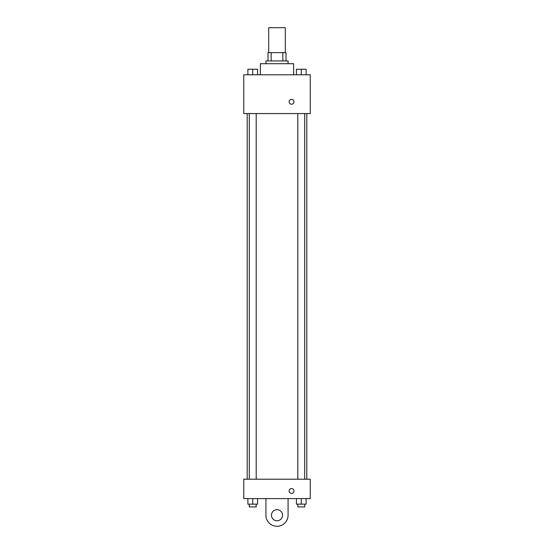 <?xml version="1.0" encoding="UTF-8"?>
<svg xmlns="http://www.w3.org/2000/svg" width="554" height="554" viewBox="0 0 554 554"><rect width="100%" height="100%" fill="white"/><g stroke="black" fill="none" stroke-linecap="round" stroke-linejoin="round"><path stroke-width="0.83" d="M285.31 52.63L285.31 27.7L268.69 27.7L268.69 52.63M271.169 60.94L271.169 52.63L267.998 52.63L267.998 60.94L267.998 52.63M271.169 52.63L286.002 52.63L286.002 60.94M282.831 60.94L282.831 52.63M265.92 63.71L265.92 60.94L288.08 60.94L288.08 63.71M293.62 74.79L293.62 63.71L260.38 63.71L260.38 74.79M243.76 74.79L310.24 74.79L310.24 113.57L243.76 113.57L243.76 74.79M291.543 104.221A2.424 2.424 0 0 1 289.444 100.586A2.424 2.424 0 0 1 293.641 100.586A2.424 2.424 0 0 1 291.543 104.221M243.76 479.21L310.24 479.21L310.24 498.6L243.76 498.6L243.76 479.21L310.24 479.21M296.418 74.79L296.418 69.25L306.113 69.25L306.113 74.79L306.113 69.25M301.265 74.79L301.265 69.25M304.728 69.25L297.803 69.25M247.887 74.79L247.887 69.25L257.582 69.25L257.582 74.79L257.582 69.25M252.735 74.79L252.735 69.25M256.197 69.25L249.272 69.25M296.418 498.6L296.418 504.14L306.113 504.14L306.113 498.6L306.113 504.14M301.265 504.14L301.265 498.6M304.728 504.14L304.728 506.91L297.803 506.91L297.803 504.14M247.887 498.6L247.887 504.14L257.582 504.14L257.582 498.6L257.582 504.14M252.735 504.14L252.735 498.6M256.197 504.14L256.197 506.91L249.272 506.91L249.272 504.14M289.119 490.983A2.424 2.424 0 0 1 292.754 488.884A2.424 2.424 0 0 1 292.754 493.081A2.424 2.424 0 0 1 289.119 490.983M288.08 498.6L288.08 515.22A11.08 11.08 0 0 1 277 526.3A11.08 11.08 0 0 1 265.92 515.22L265.92 498.6M277 520.76A5.54 5.54 0 0 1 272.201 512.45A5.54 5.54 0 0 1 281.799 512.45A5.54 5.54 0 0 1 277 520.76M306.805 479.21L306.805 113.57M247.195 479.21L247.195 113.57M297.803 113.57L297.803 479.21M304.728 113.57L304.728 479.21M256.197 479.21L256.197 113.57M249.272 479.21L249.272 113.57"/></g></svg>

